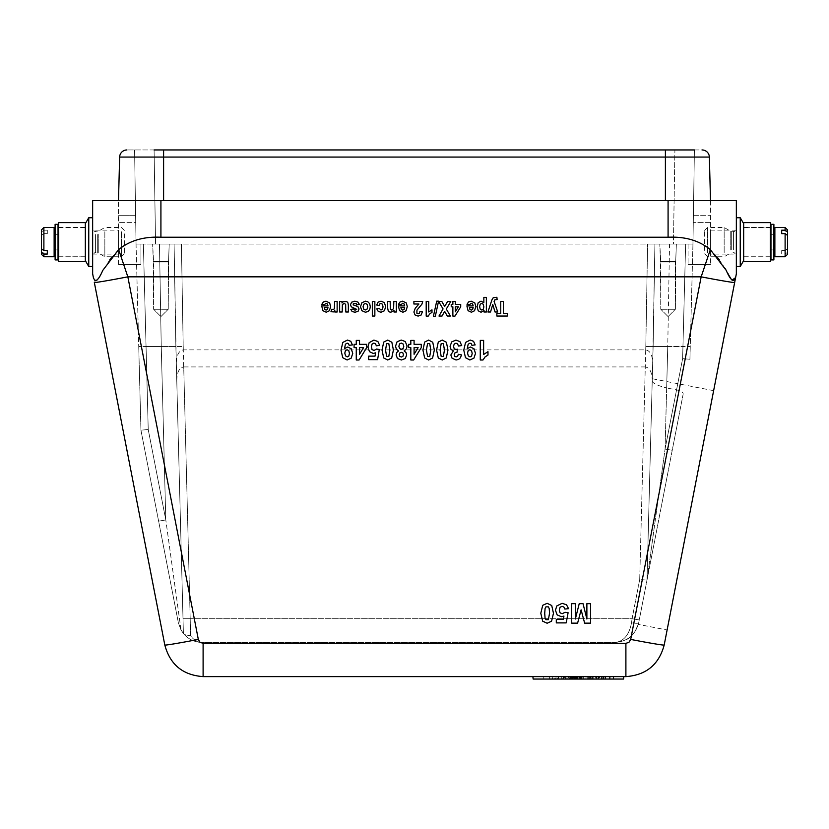 <?xml version="1.0" encoding="UTF-8"?>
<svg xmlns="http://www.w3.org/2000/svg" width="829" height="829" viewBox="0 0 829 829"><rect width="100%" height="100%" fill="white"/><g stroke="black" fill="none" stroke-linecap="round" stroke-linejoin="round"><path stroke-width="0.62" stroke-dasharray="4.14 3.11" d="M55.108 224.317L55.108 259.912M58.03 224.317L58.03 259.912M55.108 249.923L55.108 234.317L55.108 249.923L58.03 249.923L58.03 234.317L58.03 249.923L55.108 249.923M58.517 222.607L58.517 261.622M85.335 222.607L85.335 261.622M58.517 256.866L58.517 227.364L58.517 256.866L85.335 256.866L85.335 227.364L85.335 256.866M43.885 256.741L43.885 233.643L41.45 235.395L41.45 248.835L41.45 229.923M41.45 254.306L41.45 235.395M41.45 231.944L43.885 230.193L43.885 227.488M54.134 256.741L54.134 227.488M43.885 230.193L47.305 230.193L47.305 233.643L43.885 233.643M54.134 236.597L54.134 249.923L54.134 236.597M59.004 236.597L59.004 249.923L59.004 236.597M59.004 231.768L59.004 256.741L59.004 231.768M85.335 231.768L85.335 256.741L85.335 231.768M85.335 229.053L85.335 260.586L85.335 229.053M88.755 266.503L88.755 217.737M92.651 224.877L92.651 217.737M92.651 232.462L92.651 255.767L92.651 232.462M104.848 231.768L104.848 256.741L104.848 231.768M121.428 231.768L121.428 256.741L121.428 231.768M124.35 233.84L124.35 253.819L124.35 233.84M47.305 233.643L47.305 230.193M773.892 259.912L773.892 224.317M770.97 259.912L770.97 224.317M773.892 234.317L773.892 249.923L773.892 234.317L770.97 234.317L770.97 249.923L770.97 234.317L773.892 234.317M785.115 227.488L785.115 250.596L787.55 248.835L787.55 235.395L787.55 254.306M787.55 229.923L787.55 248.835M787.55 252.285L785.115 254.037L785.115 256.741M774.866 227.488L774.866 256.741M785.115 254.037L781.695 254.037L781.695 250.596L785.115 250.596M774.866 247.633L774.866 234.317L774.866 247.633M769.996 247.633L769.996 234.317L769.996 247.633M769.996 252.462L769.996 227.488L769.996 252.462M743.665 252.462L743.665 227.488L743.665 252.462M743.665 255.177L743.665 223.643L743.665 255.177M740.245 217.737L740.245 266.503M736.349 259.353L736.349 266.503M736.349 251.767L736.349 228.462L736.349 251.767M724.152 252.462L724.152 227.488L724.152 252.462M707.572 252.462L707.572 227.488L707.572 252.462M704.65 250.389L704.65 230.41L704.65 250.389M781.695 250.596L781.695 254.037M770.483 261.622L770.483 222.607M743.665 261.622L743.665 222.607M770.483 227.364L770.483 256.866L770.483 227.364L743.665 227.364L743.665 256.866L743.665 227.364M683.179 393.972L638.713 622.745L683.179 393.972C683.21 392.262 681.003 390.905 676.568 389.889L666.661 387.951L676.568 389.889C681.003 390.905 683.21 392.262 683.179 393.972M647.024 579.492L665.065 449.069L647.003 580.103L653.128 346.47L647.003 580.103L639.708 579.492L645.273 366.926C649.687 367.734 652.009 372.148 652.236 380.19L647.003 580.103L653.128 346.47L652.216 381.122L653.128 346.47L667.749 346.47L653.128 346.47L654.91 244.068L685.635 244.068L654.91 244.068L653.128 346.47L654.91 244.068L136.049 244.068L134.588 149.956L136.049 244.068L140.93 430.158L136.049 244.068L155.562 244.068L154.09 149.956L694.412 149.956L692.951 244.068L694.412 149.956L692.951 244.068L694.412 149.956L674.91 149.956L673.438 244.068L155.562 244.068L154.09 149.956L674.91 149.956L673.438 244.068L692.951 244.068L685.635 244.068L692.951 244.068L689.925 359.268L682.63 358.656L689.925 359.268L692.951 244.068L647.594 244.068L654.91 244.068L652.682 363.154C652.454 355.113 650.133 350.688 645.718 349.89L183.282 349.89C178.867 350.688 176.546 355.113 176.318 363.154L176.764 380.19C176.992 372.148 179.313 367.734 183.727 366.926L190.629 635.895C193.945 640.185 197.83 642.382 202.297 642.475L614.776 642.475L202.297 642.475C196.235 642.402 190.888 640.392 186.266 636.465L185.955 636.185C190.629 640.299 196.079 642.392 202.297 642.475C197.83 642.382 193.945 640.185 190.629 635.895L183.188 346.501L175.872 346.47L174.09 244.068L175.872 346.47L174.09 244.068L136.049 244.068L174.09 244.068L175.872 346.47L174.09 244.068L175.872 346.47L183.002 618.735L183.396 633.491L184.328 634.579L181.002 629.978L183.396 633.491L181.002 629.978L178.359 622.745L140.93 430.158L178.359 622.745L140.93 430.158L138.733 346.501L140.93 430.158L178.359 622.745L181.002 629.978L183.396 633.491L176.764 380.19M652.216 381.122C652.972 383.412 657.78 385.682 666.661 387.951C657.78 385.682 652.972 383.412 652.216 381.122M736.349 273.819L736.349 200.67L92.651 200.67L92.651 273.819M92.651 230.141L92.651 254.088L92.651 230.141L118.495 230.141L118.495 254.088L118.495 230.141M118.495 264.544L118.495 200.67L118.495 264.544L140.93 264.544L140.93 244.068L140.93 264.544L118.495 264.544M736.349 254.088L736.349 230.141L736.349 254.088L710.505 254.088L710.505 230.141L710.505 254.088M710.505 200.67L710.505 264.544L710.505 200.67L118.495 200.67L163.603 200.67L163.603 157.075L665.397 157.075L665.397 200.67L710.505 200.67L709.365 157.075A7.316 7.316 0 0 0 702.049 149.956L694.412 149.956M579.844 676.609L572.528 676.609L579.844 676.609M577.689 676.609L573.823 676.609L580.165 676.609L576.58 676.609L578.238 676.609L577.689 676.609L577.689 679.044L574.124 679.044L573.823 676.609M609.947 676.609L599.574 676.609L599.367 679.044L606.082 679.044L605.812 676.609L603.056 676.609L609.947 676.609M543.306 676.609L598.476 676.609L543.306 676.609L543.202 679.044L598.072 679.044L596.704 679.044L596.486 676.609L601.895 676.609M603.885 676.609L605.812 676.609M582.808 676.609L591.916 676.609L582.808 676.609L582.808 679.044L580.632 679.044L580.331 676.609M568.922 676.609L581.595 676.609L568.922 676.609L569.067 679.044L565.513 679.044L565.212 676.609M549.378 676.609L563.72 676.609L549.378 676.609L549.378 679.044L547.192 679.044L546.891 676.609M203.105 643.366L203.105 676.609L625.895 676.609L625.895 643.366L203.105 643.366L200.007 642.257L198.318 639.418L127.842 276.834L118.661 249.633C129.728 240.565 143.811 236.441 160.919 237.239L160.919 200.67M580.404 676.609L571.741 676.609L580.404 676.609M558.218 676.609L623.802 676.609L558.218 676.609L558.632 679.044L568.704 679.044L568.632 676.609M561.295 676.609L573.43 676.609L561.295 676.609L561.337 679.044L558.798 679.044L558.528 676.609M572.601 676.609L586.144 676.609L572.601 676.609L572.901 679.044L574.808 679.044L574.808 676.609M587.885 676.609L601.678 676.609L587.885 676.609L587.937 679.044L584.984 679.044L584.683 676.609M135.718 222.607L134.588 149.956L135.604 215.291L118.495 215.291L135.604 215.291L118.495 215.291L135.604 215.291L135.718 222.607L118.495 222.607L135.718 222.607M665.397 200.67L163.603 200.67M676.371 244.068L659.791 244.068L676.371 244.068L659.791 244.068L676.371 244.068L659.791 244.068L676.371 244.068L659.791 244.068L676.371 244.068L675.697 261.622L660.454 261.622L675.697 261.622L660.454 261.622L675.697 261.622L676.371 244.068L675.697 261.622L660.454 261.622L675.697 261.622L660.454 261.622L675.697 261.622L676.371 244.068M665.397 149.956L665.397 157.075L709.365 157.075A7.316 7.316 0 0 0 702.049 149.956L126.951 149.956A7.316 7.316 0 0 0 119.635 157.075L118.495 200.67L119.635 157.075A7.316 7.316 0 0 1 126.951 149.956A7.316 7.316 0 0 0 119.635 157.075L118.495 200.67M693.396 215.291L710.505 215.291L693.396 215.291M154.09 149.956L126.951 149.956M668.081 200.67L668.081 237.239L160.919 237.239M668.081 237.239C685.168 236.431 699.261 240.555 710.339 249.633L701.158 276.834A34.134 0.881 -169 0 0 734.67 282.451L735.603 277.632M734.67 282.451L664.184 645.045A34.134 0.881 11 0 1 630.682 639.418L701.158 276.834L127.842 276.834A34.134 0.881 -11 0 1 94.33 282.451L164.816 645.045A34.134 0.881 169 0 0 198.318 639.418M667.117 629.999L713.634 390.656L667.117 629.999L638.392 624.413M689.925 359.268L690.267 346.501L689.925 359.268L682.63 358.656L689.925 359.268M645.273 366.926L183.727 366.926M652.236 380.19L652.682 363.154M178.359 622.745L181.002 629.978L178.359 622.745M631.532 622.745L632.081 618.735L631.532 622.745C629.221 634.993 623.636 641.573 614.776 642.475C623.636 641.573 629.221 634.993 631.532 622.745A7.316 1.368 -169 0 0 638.713 622.745C635.408 634.993 627.429 641.573 614.776 642.475C627.429 641.573 635.408 634.993 638.713 622.745C638.216 624.952 638.216 624.952 638.713 622.745C638.216 624.952 638.216 624.952 638.713 622.745A7.316 1.368 -169 0 1 631.532 622.745M669.542 244.068L654.91 244.068L669.542 244.068L667.749 346.47L653.128 346.47L690.267 346.501L682.951 346.47L690.267 346.501L682.951 346.47L682.63 358.656L676.568 389.889L682.63 358.656L682.951 346.47L667.749 346.47L666.661 387.951L667.749 346.47L682.951 346.47L685.635 244.068L682.951 346.47L667.749 346.47L669.542 244.068M169.209 244.068L152.629 244.068L169.209 244.068L152.629 244.068L169.209 244.068L152.629 244.068L169.209 244.068L152.629 244.068L169.209 244.068L168.546 261.622L153.303 261.622L168.546 261.622L153.303 261.622L168.546 261.622L169.209 244.068L168.546 261.622L153.303 261.622L168.546 261.622L153.303 261.622L168.546 261.622L169.209 244.068M183.282 349.89L181.406 244.068L174.09 244.068L181.406 244.068L183.188 346.501L175.872 346.47L183.396 633.491L175.872 346.47L161.251 346.47L175.872 346.47L161.251 346.47L175.872 346.47L174.09 244.068L176.318 363.154M143.365 244.068L136.049 244.068L143.365 244.068L146.049 346.47L138.733 346.501L161.251 346.47L146.049 346.47L143.365 244.068L146.049 346.47L161.251 346.47L159.458 244.068L161.251 346.47L146.049 346.47L143.365 244.068M168.235 262.016L153.614 262.016L168.546 261.622L168.235 309.269L153.614 309.269L168.235 309.269L153.614 309.269L168.235 309.269L153.614 309.269L168.235 309.269L153.614 309.269L168.235 309.269L168.235 262.016L153.614 262.016L168.546 261.622L168.235 309.269L168.235 262.016L153.614 262.016L168.235 262.016M160.919 316.585L153.614 309.269L160.919 316.585L153.614 309.269L160.919 316.585L168.235 309.269L160.919 316.585M675.386 262.016L660.765 262.016L675.697 261.622L675.386 309.269L660.765 309.269L675.386 309.269L660.765 309.269L675.386 309.269L660.765 309.269L675.386 309.269L660.765 309.269L675.386 309.269L675.386 262.016L660.765 262.016L675.697 261.622L675.386 309.269L675.386 262.016L660.765 262.016L675.386 262.016M668.081 316.585L660.765 309.269L668.081 316.585L660.765 309.269L668.081 316.585L675.386 309.269L668.081 316.585M688.07 244.068L688.07 264.544L688.07 244.068M710.505 264.544L688.07 264.544L710.505 264.544M732.007 280.15L731.23 279.186M729.126 275.705L728.846 275.187M728.038 273.694L725.841 269.705M725.168 268.544L719.354 259.819M716.878 256.741L710.339 249.633M118.661 249.633L112.122 256.741M109.905 259.487L97.117 280.015M94.879 280.927L93.397 277.632M181.002 629.978L165.8 519.949L181.002 629.978M645.718 349.89L645.812 346.501L653.128 346.47L645.812 346.501L639.708 579.492L647.003 580.103M639.263 619.937L632.081 618.735L639.263 619.937M190.629 635.895L184.328 634.579L190.629 635.895M665.065 449.069L672.236 450.271L665.065 449.069L682.63 358.656L685.635 244.068L682.63 358.656L665.065 449.069L667.749 346.47L665.065 449.069M148.225 429.546L140.93 430.158L148.225 429.546L140.93 430.158L148.225 429.546L146.049 346.47L148.225 429.546L165.8 519.949L158.619 521.161L165.8 519.949L158.619 521.161L165.8 519.949L148.225 429.546L146.049 346.47L148.225 429.546L165.8 519.949L161.251 346.47L159.458 244.068L161.251 346.47L165.8 519.949L148.225 429.546M543.202 679.044L533.13 679.044M571.958 679.044L581.668 679.044L571.958 679.044M547.192 679.044L556 679.044L556 676.609M556 679.044L558.176 679.044L558.477 676.609M558.176 679.044L554.591 679.044L554.891 676.609M557.648 679.044L563.419 679.044L554.611 679.044L557.648 679.044L557.648 676.609M561.233 679.044L561.233 676.609M563.419 679.044L563.72 676.609M552.135 676.609L552.435 679.044L554.611 679.044L554.611 676.609M552.435 679.044L555.741 679.044L555.44 676.609M555.741 679.044L552.684 679.044L552.684 676.609M552.684 679.044L549.378 679.044M568.704 679.044L623.574 679.044M601.854 679.044L558.632 679.044M563.223 676.609L566.901 676.609L563.223 676.609L562.746 679.044L565.005 679.044L565.067 676.609M565.005 679.044L567.264 679.044L566.901 676.609M567.264 679.044L562.746 679.044M558.798 679.044L564.663 679.044L564.601 676.609M564.663 679.044L566.829 679.044L567.088 676.609M566.829 679.044L565.834 679.044L566.093 676.609M565.834 679.044L568.922 679.044L568.963 676.609M568.922 679.044L570.901 679.044L570.943 676.609M570.901 679.044L573.067 679.044L573.43 676.609M569.596 679.044L569.896 676.609L572.808 676.609L573.026 679.044L561.337 679.044M572.808 676.609L569.896 676.609M571.834 679.044L571.834 676.609M565.513 679.044L574.31 679.044L574.31 676.609M574.31 679.044L576.497 679.044L576.797 676.609L576.766 679.044L583.668 679.044L583.668 676.609M576.497 679.044L573.181 679.044L573.481 676.609M573.181 679.044L573.595 676.609M573.533 679.044L578.507 679.044L578.559 676.609M578.507 679.044L581.202 679.044L581.595 676.609M581.202 679.044L575.637 679.044L575.886 676.609M575.637 679.044L569.067 679.044M574.808 679.044L576.766 679.044M583.668 679.044L585.844 679.044L586.144 676.609M585.844 679.044L578.953 679.044L579.253 676.609M578.953 679.044L580.911 679.044L581.212 676.609M580.911 679.044L579.005 679.044L579.005 676.609M579.005 679.044L572.901 679.044M580.632 679.044L589.429 679.044L589.429 676.609M589.429 679.044L591.605 679.044L591.916 676.609M591.605 679.044L582.808 679.044M584.984 679.044L593.792 679.044L593.792 676.609M593.792 679.044L595.854 679.044L596.165 676.609M595.854 679.044L590.248 679.044L591.077 676.609M590.248 679.044L598.476 679.044L598.528 676.609M598.476 679.044L601.377 679.044L601.678 676.609M601.377 679.044L592.569 679.044L592.569 676.609M592.569 679.044L590.507 679.044L590.207 676.609M590.507 679.044L595.999 679.044L595.17 676.609M595.999 679.044L587.937 679.044M606.082 679.044L603.357 679.044L603.056 676.609M575.751 676.609L577.088 676.609L575.751 676.609L575.606 679.044L574.621 679.044L574.932 676.609M574.621 679.044L576.031 679.044L576.031 676.609M576.031 679.044L577.305 679.044L577.637 676.609M574.124 679.044L579.772 679.044L580.165 676.609M579.772 679.044L579.554 676.609M579.492 679.044L577.015 679.044L577.067 676.609L577.305 679.044L575.606 679.044M577.015 679.044L576.279 679.044L576.58 676.609M576.279 679.044L577.937 679.044L578.238 676.609M95.584 234.534L95.584 252.845L95.584 234.534M97.304 234.534L97.304 252.845L97.304 234.534M98.765 234.255L98.765 253.239L98.765 234.255M733.416 249.705L733.416 231.384L733.416 249.705M731.696 249.705L731.696 231.384L731.696 249.705M730.235 249.985L730.235 231.001L730.235 249.985M630.682 639.418L628.993 642.257L625.895 643.366M645.812 346.501L647.594 244.068L645.812 346.501M639.708 579.492L632.081 618.735L190.318 618.735L632.081 618.735L639.708 579.492M161.251 346.47L165.8 519.949L161.251 346.47M710.505 222.607L693.282 222.607L710.505 222.607M119.635 157.075L163.603 157.075L163.603 149.956M190.318 618.735L183.002 618.735L190.318 618.735M570.331 679.044L570.476 676.609M572.559 679.044L572.414 676.609M577.005 679.044L576.86 676.609M575.357 679.044L575.202 676.609M55.108 234.317L58.03 234.317L55.108 234.317M58.517 227.364L85.335 227.364M59.004 256.741L85.335 256.741M59.004 227.488L85.335 227.488M124.35 253.819L121.428 256.741L104.848 256.741L98.765 253.239L95.584 252.845C95.18 251.954 94.195 252.938 92.651 255.767M124.35 230.41L121.428 227.488L104.848 227.488L98.765 231.001L95.584 231.384C95.148 232.203 94.174 231.229 92.651 228.462M773.892 249.923L770.97 249.923L773.892 249.923M769.996 227.488L743.665 227.488M769.996 256.741L743.665 256.741M704.65 230.41L707.572 227.488L724.152 227.488L730.235 231.001L733.416 231.384C733.82 232.275 734.805 231.301 736.349 228.462M704.65 253.819L707.572 256.741L724.152 256.741L730.235 253.239L733.416 252.845C733.852 252.037 734.826 253.011 736.349 255.767M770.483 256.866L743.665 256.866M153.303 261.622L152.629 244.068L153.614 262.016L153.614 309.269L153.303 261.622M660.454 261.622L659.791 244.068L660.765 262.016L660.765 309.269L660.454 261.622M653.128 346.47L654.91 244.068L653.128 346.47M626.061 639.698C631.18 637.895 635.397 632.237 638.713 622.745M184.339 634.579L185.965 636.195L184.339 634.579M572.528 676.609L572.311 679.044M581.108 676.609L581.316 679.044M575.73 679.044L575.948 676.609M577.658 679.044L577.865 676.609M736.349 230.141L710.505 230.141M92.651 254.088L118.495 254.088M713.634 390.656L652.278 378.729"/><path stroke-width="1.24" d="M55.108 259.912L55.108 224.317L58.03 224.317L58.03 259.912L55.108 259.912M58.517 261.622L58.517 222.607L85.335 222.607L85.335 261.622L58.517 261.622M43.885 227.488L41.45 229.923L41.45 248.835L43.885 250.596L43.885 227.488L54.134 227.488L54.134 256.741L43.885 256.741L43.885 254.037L47.305 254.037L47.305 250.596L43.885 250.596M43.885 256.741L41.45 254.306L41.45 252.285L43.885 254.037M41.45 252.285L41.45 248.835M85.335 223.643L88.755 217.737L88.755 266.503L92.651 266.503M88.755 217.737L92.651 217.737L92.651 224.877M47.305 250.596L47.305 254.037M773.892 224.317L773.892 259.912L770.97 259.912L770.97 224.317L773.892 224.317M785.115 256.741L787.55 254.306L787.55 235.395L785.115 233.643L785.115 256.741L774.866 256.741L774.866 227.488L785.115 227.488L785.115 230.193L781.695 230.193L781.695 233.643L785.115 233.643M785.115 227.488L787.55 229.923L787.55 231.944L785.115 230.193M787.55 231.944L787.55 235.395M743.665 260.586L740.245 266.503L740.245 217.737L736.349 217.737M740.245 266.503L736.349 266.503L736.349 259.353M781.695 233.643L781.695 230.193M770.483 222.607L770.483 261.622L743.665 261.622L743.665 222.607L770.483 222.607M92.651 273.819L93.397 277.632L92.651 273.819L92.651 200.67L160.919 200.67L160.919 237.239C143.832 236.431 129.738 240.555 118.661 249.633L127.842 276.834A34.134 0.881 169 0 1 94.33 282.451L164.816 645.045C170.1 664.64 182.867 675.158 203.105 676.609C182.867 675.158 170.1 664.64 164.816 645.045A34.134 0.881 169 0 0 198.318 639.418L200.007 642.257L203.105 643.366L625.895 643.366L628.993 642.257L630.682 639.418A34.134 0.881 11 0 0 664.184 645.045C658.9 664.64 646.133 675.158 625.895 676.609L203.105 676.609L203.105 643.366M734.67 282.451A34.134 0.881 -169 0 1 701.158 276.834L710.339 249.633C699.272 240.565 685.189 236.441 668.081 237.239L668.081 200.67L736.349 200.67L736.349 273.819L664.184 645.045C658.9 664.64 646.133 675.158 625.895 676.609L625.895 643.366M668.081 200.67L160.919 200.67M154.09 149.956L694.412 149.956M665.397 200.67L665.397 157.075L709.365 157.075A7.316 7.316 0 0 0 702.049 149.956A7.316 7.316 0 0 1 709.365 157.075L710.505 200.67M668.081 237.239L160.919 237.239M118.495 200.67L119.635 157.075A7.316 7.316 0 0 1 126.951 149.956M710.339 249.633L726.194 270.337C730.577 280.503 733.717 282.927 735.603 277.632L736.349 273.819M735.603 277.632L732.007 280.15M731.23 279.186L729.126 275.705M728.846 275.187L728.038 273.694M725.841 269.705L725.168 268.544M719.354 259.819L716.878 256.741M112.122 256.741L109.905 259.487M97.117 280.015L94.879 280.927M93.397 277.632C95.283 282.927 98.413 280.503 102.786 270.368L118.661 249.633M588.072 676.609L587.999 679.044L533.13 679.044L532.902 676.609M587.999 679.044L598.072 679.044L598.476 676.609M613.387 676.609L613.501 679.044L623.574 679.044L623.802 676.609M613.501 679.044L609.709 679.044L609.947 676.609M598.072 679.044L601.854 679.044L601.895 676.609M601.854 679.044L603.533 679.044L603.885 676.609M603.533 679.044L605.533 679.044L605.533 676.609M605.533 679.044L609.709 679.044M352.408 344.916L349.154 345.32L348.532 343.683L347.206 343.144L345.424 344.211L344.491 348.626L347.672 346.999L351.247 348.771L352.75 353.392L351.154 358.169L347.113 359.993L342.729 357.693L341.02 350.149L342.802 342.429L347.455 340.066L350.781 341.279L352.408 344.916M354.087 347.62L354.087 344.336L356.263 344.336L356.263 340.408L359.527 340.408L359.527 344.336L366.708 344.336L366.708 347.61L359.092 359.993L356.263 359.993L356.263 347.62L354.087 347.62M359.527 347.62L359.527 354.284L363.558 347.62L359.527 347.62M379.713 345.424L376.366 345.807L375.506 343.807L373.879 343.071L372.097 344.025L371.371 346.885L372.097 349.579L373.983 350.48L376.573 349.05L379.309 349.496L377.589 359.641L368.687 359.641L368.687 356.138L375.029 356.138L375.558 352.833L373.257 353.455L369.465 351.651L367.91 346.957L369.164 342.657L373.92 340.077L377.879 341.527L379.713 345.424M408.645 347.62L408.645 344.336L410.821 344.336L410.821 340.408L414.085 340.408L414.085 344.336L421.267 344.336L421.267 347.61L413.65 359.993L410.821 359.993L410.821 347.62L408.645 347.62M414.085 347.62L414.085 354.284L418.117 347.62L414.085 347.62M461.722 345.579L458.458 346.025L457.618 343.911L455.971 343.175L454.209 344.056L453.504 346.418L454.178 348.657L455.846 349.486L457.39 349.206L457.017 352.242L454.934 352.905L454.219 354.76L454.748 356.335L456.147 356.916L457.618 356.252L458.364 354.304L461.463 354.895L460.489 357.724L458.665 359.382L456.054 359.993L452.074 358.232L450.841 354.988L453.37 350.895L450.955 349.278L450.054 346.263L451.743 341.89L455.94 340.077L459.898 341.6L461.722 345.579M475.162 344.916L471.908 345.32L471.286 343.683L469.95 343.144L468.178 344.211L467.245 348.626L470.426 346.999L474.001 348.771L475.504 353.392L473.908 358.169L469.867 359.993L465.483 357.693L463.774 350.149L465.556 342.429L470.209 340.066L473.535 341.279L475.162 344.916M480.271 359.993L480.271 340.408L483.628 340.408L483.628 354.501L487.98 351.662L487.98 355.05L485.12 356.874L482.996 359.993L480.271 359.993M568.559 608.662L564.839 609.056L563.886 607.046L562.083 606.31L560.093 607.263L559.285 610.134L560.093 612.818L562.186 613.719L565.077 612.299L568.103 612.735L566.197 622.89L556.3 622.89L556.3 619.387L563.357 619.387L563.938 616.071L561.388 616.703L557.171 614.89L555.44 610.196L556.839 605.906L562.124 603.315L566.518 604.766L568.559 608.662M571.699 623.149L571.699 603.657L575.357 603.657L575.357 619.004L579.233 603.657L583.025 603.657L586.88 619.004L586.88 603.657L590.538 603.657L590.538 623.149L584.642 623.149L581.108 609.854L577.606 623.149L571.699 623.149M442.054 316.036L438.976 316.036L443.069 308.927L438.572 301.414L441.774 301.414L444.696 306.471L447.619 301.414L450.81 301.414L446.313 309.041L450.396 316.036L447.287 316.036L444.645 311.331L442.054 316.036M451.235 306.813L451.235 304.357L452.872 304.357L452.872 301.414L455.318 301.414L455.318 304.357L460.706 304.357L460.706 306.813L454.986 316.098L452.872 316.098L452.872 306.813L451.235 306.813M455.318 306.813L455.318 311.818L458.333 306.813L455.318 306.813M466.882 305.901L473.214 305.901L472.603 303.963L471.141 303.269L469.535 304.782L467.017 304.316L468.551 301.974L471.173 301.176L474.851 302.979L475.794 306.626L474.561 310.751L471.421 312.243L468.064 310.678L466.882 305.901M473.162 307.621L469.39 307.621L469.96 309.466L471.276 310.098L472.634 309.435L473.162 307.621M483.846 302.72L483.846 297.383L486.364 297.383L486.364 312.005L484.022 312.005L484.022 310.45L481.048 312.243L478.219 310.792L477.069 306.771L478.229 302.637L481.058 301.176L483.846 302.72M490.53 312.005L487.918 312.005L491.887 299.963L493.214 297.756L496.892 297.279L497.11 299.476L494.737 299.922L494.094 301.383L497.721 312.005L495.037 312.005L492.758 304.481L490.53 312.005M496.861 316.036L496.861 313.559L500.757 313.559L500.757 301.414L503.421 301.414L503.421 313.559L507.327 313.559L507.327 316.036L496.861 316.036M321.704 305.901L328.035 305.901L327.424 303.963L325.963 303.269L324.357 304.782L321.839 304.316L323.372 301.974L325.994 301.176L329.673 302.979L330.616 306.626L329.382 310.751L326.243 312.243L322.885 310.678L321.704 305.901M327.983 307.621L324.212 307.621L324.781 309.466L326.098 310.098L327.455 309.435L327.983 307.621M330.968 311.714L331.745 309.269L333.838 309.404L334.408 308.233L334.626 301.414L337.144 301.414L337.144 312.005L334.802 312.005L334.802 310.502L333.724 311.901L330.968 311.714M339.652 312.005L339.652 301.414L341.994 301.414L341.994 302.999L343.372 301.663L346.885 301.642L347.993 302.958L348.335 305.3L348.335 312.005L345.807 312.005L345.662 304.398L344.222 303.31L342.367 304.678L342.18 312.005L339.652 312.005M359.392 304.43L356.864 304.865L356.211 303.621L353.351 303.59L353.195 304.875L357.91 306.606L359.05 308.989L358.066 311.31L355.03 312.243L352.118 311.538L350.812 309.435L353.185 308.958L354.988 310.233L356.698 309.352L351.278 306.813L350.491 304.72L351.579 302.222L354.822 301.176L357.91 302.046L359.392 304.43M374.853 316.036L372.325 316.036L372.325 301.414L374.853 301.414L374.853 316.036M376.77 308.875L379.247 308.378L380.977 310.036L382.48 309.321L383.039 306.896L382.47 304.233L380.946 303.455L379.765 303.911L379.112 305.466L376.646 304.999L378.117 302.139L381.06 301.176L384.397 302.637L385.64 306.699L384.387 310.782L381.008 312.243L378.242 311.414L376.77 308.875M387.64 307.994L387.64 301.414L390.169 301.414L390.324 309.03L391.723 310.098L393.62 308.647L393.816 301.414L396.335 301.414L396.335 312.005L393.993 312.005L393.993 310.45L390.853 312.243L389.319 311.911L388.273 311.051L387.64 307.994M398.376 305.901L404.697 305.901L404.086 303.963L402.635 303.269L401.029 304.782L398.511 304.316L400.044 301.974L402.656 301.176L406.345 302.979L407.288 306.626L406.044 310.751L402.915 312.243L399.547 310.678L398.376 305.901M404.656 307.621L400.884 307.621L401.443 309.466L402.759 310.098L404.127 309.435L404.656 307.621M418.914 304.015L413.899 304.015L413.899 301.414L422.749 301.414L421.888 304.212L416.956 310.108L416.883 313.269L418.137 313.776L419.401 313.238L419.94 311.486L422.448 311.766L421.039 315.093L418.075 316.098L415.018 314.927L413.899 312.025L415.236 308.274L418.914 304.015M426.199 316.098L426.199 301.414L428.717 301.414L428.717 311.973L431.982 309.849L431.982 312.398L429.836 313.756L428.241 316.098L426.199 316.098M433.412 316.284L436.717 301.155L438.572 301.155L435.308 316.284L433.412 316.284M344.791 353.081L345.548 355.89L347.278 356.895L348.822 356.076L349.444 353.392L348.771 350.615L347.092 349.734L345.465 350.584L344.791 353.081M383.723 357.973L382.014 350.025L383.734 342.066L387.713 340.077L391.848 342.263L393.412 350.066L391.692 357.993L387.713 359.993L383.723 357.973M385.537 350.025L386.625 356.46L388.801 356.46L389.889 350.025L388.801 343.6L386.625 343.61L385.537 350.025M396.303 349.03L395.547 346.139L397.091 341.755L401.215 340.066L405.205 341.465L407.091 345.983L406.376 348.885L404.148 350.926L406.055 352.615L406.645 354.957L405.277 358.563L401.381 359.993L397.485 358.563L396.107 354.957L396.739 352.543L398.521 350.926L396.303 349.03M398.873 346.304L399.568 348.501L401.329 349.33L403.163 348.387L403.775 346.335L403.06 343.931L401.277 343.071L399.557 343.9L398.873 346.304M399.837 352.957L399.267 354.708L399.837 356.387L401.34 357.019L402.884 356.387L403.464 354.698L402.894 352.947L401.381 352.325L399.837 352.957M424.645 357.973L422.925 350.025L424.655 342.066L428.624 340.077L432.759 342.263L434.334 350.066L432.603 357.993L428.624 359.993L424.645 357.973M426.448 350.025L427.546 356.46L429.723 356.46L430.811 350.025L429.712 343.6L427.546 343.61L426.448 350.025M438.282 357.973L436.572 350.025L438.292 342.066L442.271 340.077L446.396 342.263L447.971 350.066L446.251 357.993L442.271 359.993L438.282 357.973M440.085 350.025L441.183 356.46L443.36 356.46L444.448 350.025L443.36 343.6L441.183 343.61L440.085 350.025M467.546 353.081L468.302 355.89L470.022 356.895L471.577 356.076L472.198 353.392L471.525 350.615L469.846 349.734L468.209 350.584L467.546 353.081M542.705 621.211L540.798 613.273L542.715 605.315L547.14 603.315L551.731 605.512L553.471 613.305L551.554 621.232L547.14 623.232L542.705 621.211M544.715 613.273L545.057 617.988L545.928 619.698L548.352 619.698L549.565 613.273L549.212 608.548L548.342 606.849L545.928 606.849L545.099 608.403L544.715 613.273M479.628 306.751L480.24 309.217L481.732 310.025L483.266 309.238L483.877 306.885L483.234 304.253L481.68 303.393L480.219 304.181L479.628 306.751M361.869 310.678L360.48 306.74L361.879 302.751L365.392 301.176L367.9 301.829L369.703 303.756L370.325 306.854L369.703 309.559L367.952 311.559L365.413 312.243L361.869 310.678M363.081 306.73L363.744 309.124L365.402 309.963L367.06 309.124L367.734 306.709L367.06 304.295L365.402 303.455L363.744 304.295L363.081 306.73M665.397 149.956L665.397 157.075L163.603 157.075L163.603 200.67M630.682 639.418L701.158 276.834L127.842 276.834L198.318 639.418M163.603 149.956L163.603 157.075L119.635 157.075M54.134 249.923L55.108 249.923M54.134 234.317L55.108 234.317M85.335 260.586L88.755 266.503M774.866 234.317L773.892 234.317M774.866 249.923L773.892 249.923M743.665 223.643L740.245 217.737M581.668 679.044L581.885 676.609M571.958 679.044L571.741 676.609"/></g></svg>
